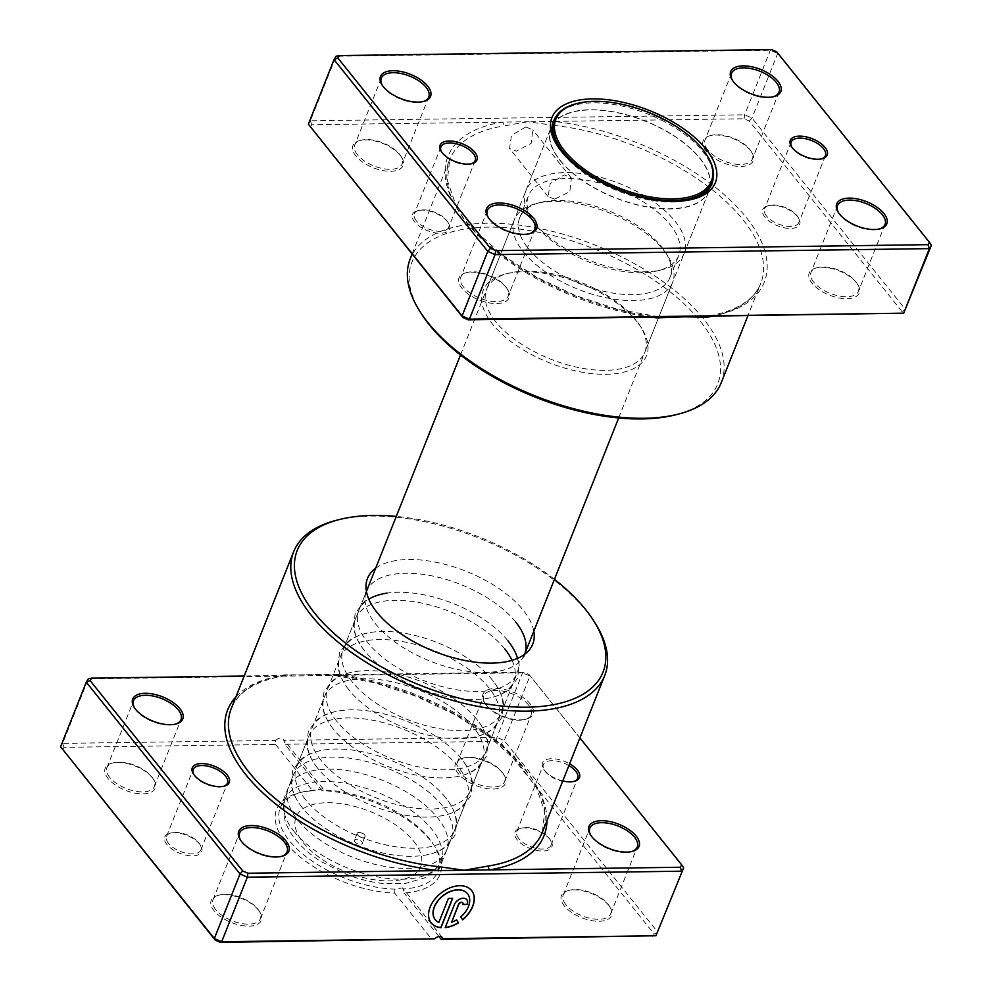 <?xml version="1.0" encoding="UTF-8"?>
<svg xmlns="http://www.w3.org/2000/svg" width="992" height="992" viewBox="0 0 992 992"><rect width="100%" height="100%" fill="white"/><g stroke="black" fill="none" stroke-linecap="round" stroke-linejoin="round"><path stroke-width="0.74" stroke-dasharray="4.96 3.72" d="M310.322 127.137L311.748 124.756L502.448 122.115A2.84 1.922 80.8 0 1 503.266 126.034L527.918 121.756L553.387 121.408A170.227 82.534 21.7 0 1 746.207 217.36A170.227 82.534 21.7 0 1 709.776 316.473A2.84 1.922 -99.2 0 0 708.412 315.977L708.412 315.977A2.84 1.922 -99.2 0 0 707.519 316.51M797.568 216.64A19.865 9.622 21.7 0 0 767.845 205.803A19.865 9.622 21.7 0 0 764.882 217.099A19.865 9.622 21.7 0 0 789.508 228.433A19.865 9.622 21.7 0 0 798.56 218.029A19.865 9.622 21.7 0 0 797.568 216.64M766.506 215.934A18.439 8.94 -158.3 0 1 764.547 208.903A18.439 8.94 -158.3 0 1 769.259 205.443A18.439 8.94 -158.3 0 1 796.861 215.512A18.439 8.94 -158.3 0 1 797.779 216.789A18.439 8.94 -158.3 0 1 798.82 222.543A18.439 8.94 -158.3 0 1 784.511 225.878A18.439 8.94 -158.3 0 1 766.506 215.934M791.839 147.176A18.439 8.94 21.7 0 0 792.199 147.783A18.439 8.94 21.7 0 0 793.116 149.06A18.439 8.94 21.7 0 0 820.719 159.142A18.439 8.94 21.7 0 0 821.401 158.943M447.342 221.489A19.865 9.622 21.7 0 0 417.62 210.651A19.865 9.622 21.7 0 0 414.656 221.948A19.865 9.622 21.7 0 0 439.282 233.281A19.865 9.622 21.7 0 0 448.334 222.865A19.865 9.622 21.7 0 0 447.342 221.489M416.28 220.77A18.439 8.94 -158.3 0 1 414.321 213.751A18.439 8.94 -158.3 0 1 419.033 210.279A18.439 8.94 -158.3 0 1 446.636 220.36A18.439 8.94 -158.3 0 1 447.553 221.638A18.439 8.94 -158.3 0 1 448.595 227.379A18.439 8.94 -158.3 0 1 434.285 230.714A18.439 8.94 -158.3 0 1 416.28 220.77M441.614 152.024A18.439 8.94 21.7 0 0 441.973 152.632A18.439 8.94 21.7 0 0 442.891 153.909A18.439 8.94 21.7 0 0 470.493 163.978A18.439 8.94 21.7 0 0 471.175 163.792M525.859 126.951L511.488 135.358L509.553 148.527L516.224 151.156L531.142 143.431L532.791 129.902L525.859 126.951M554.652 199.094L548.105 196.627L550.176 183.632L564.287 174.89L571.355 178.002L569.854 191.692L554.652 199.094M506.193 287.531A26.958 13.07 21.7 0 0 465.843 272.812A26.958 13.07 21.7 0 0 461.838 288.151A26.958 13.07 21.7 0 0 495.256 303.54A26.958 13.07 21.7 0 0 507.532 289.404A26.958 13.07 21.7 0 0 506.193 287.531M463.462 286.986A25.532 12.375 -158.3 0 1 460.747 277.252A25.532 12.375 -158.3 0 1 467.257 272.453A25.532 12.375 -158.3 0 1 505.486 286.403A25.532 12.375 -158.3 0 1 506.751 288.176A25.532 12.375 -158.3 0 1 508.202 296.137A25.532 12.375 -158.3 0 1 488.386 300.75A25.532 12.375 -158.3 0 1 463.462 286.986M400.173 155.285A26.958 13.07 21.7 0 0 359.823 140.566A26.958 13.07 21.7 0 0 355.806 155.905A26.958 13.07 21.7 0 0 389.236 171.294A26.958 13.07 21.7 0 0 401.512 157.158A26.958 13.07 21.7 0 0 400.173 155.285M357.43 154.727A25.532 12.375 -158.3 0 1 354.727 144.993A25.532 12.375 -158.3 0 1 361.237 140.207A25.532 12.375 -158.3 0 1 399.466 154.144A25.532 12.375 -158.3 0 1 400.731 155.918A25.532 12.375 -158.3 0 1 402.169 163.878A25.532 12.375 -158.3 0 1 382.366 168.504A25.532 12.375 -158.3 0 1 357.43 154.727M856.418 282.695A26.958 13.07 21.7 0 0 816.069 267.976A26.958 13.07 21.7 0 0 812.064 283.303A26.958 13.07 21.7 0 0 845.482 298.691A26.958 13.07 21.7 0 0 857.758 284.555A26.958 13.07 21.7 0 0 856.418 282.695M813.688 282.137A25.532 12.375 -158.3 0 1 810.972 272.403A25.532 12.375 -158.3 0 1 817.495 267.604A25.532 12.375 -158.3 0 1 855.712 281.554A25.532 12.375 -158.3 0 1 856.989 283.328A25.532 12.375 -158.3 0 1 858.427 291.288A25.532 12.375 -158.3 0 1 838.612 295.901A25.532 12.375 -158.3 0 1 813.688 282.137M750.398 150.437A26.958 13.07 21.7 0 0 710.049 135.718A26.958 13.07 21.7 0 0 706.031 151.057A26.958 13.07 21.7 0 0 739.462 166.445A26.958 13.07 21.7 0 0 751.738 152.309A26.958 13.07 21.7 0 0 750.398 150.437M707.656 149.879A25.532 12.375 -158.3 0 1 704.952 140.157A25.532 12.375 -158.3 0 1 711.462 135.358A25.532 12.375 -158.3 0 1 749.692 149.308A25.532 12.375 -158.3 0 1 750.956 151.082A25.532 12.375 -158.3 0 1 752.395 159.03A25.532 12.375 -158.3 0 1 732.592 163.655A25.532 12.375 -158.3 0 1 707.656 149.879M838.662 212.896A25.532 12.375 21.7 0 0 839.021 213.503A25.532 12.375 21.7 0 0 840.298 215.276A25.532 12.375 21.7 0 0 878.515 229.214A25.532 12.375 21.7 0 0 879.197 229.028M488.436 217.732A25.532 12.375 21.7 0 0 488.796 218.339A25.532 12.375 21.7 0 0 490.06 220.112A25.532 12.375 21.7 0 0 528.29 234.062A25.532 12.375 21.7 0 0 528.972 233.876M382.404 85.486A25.532 12.375 21.7 0 0 382.776 86.093A25.532 12.375 21.7 0 0 384.04 87.866A25.532 12.375 21.7 0 0 422.27 101.816A25.532 12.375 21.7 0 0 422.952 101.618M732.629 80.637A25.532 12.375 21.7 0 0 733.001 81.245A25.532 12.375 21.7 0 0 734.266 83.018A25.532 12.375 21.7 0 0 772.495 96.968A25.532 12.375 21.7 0 0 773.177 96.77M637.211 322.04A87.953 42.644 21.7 0 0 505.548 274.015A87.953 42.644 21.7 0 0 492.441 324.049A87.953 42.644 21.7 0 0 601.524 374.269A87.953 42.644 21.7 0 0 641.588 328.154A87.953 42.644 21.7 0 0 637.211 322.04M495.702 321.706A85.114 41.267 -158.3 0 1 486.663 289.267A85.114 41.267 -158.3 0 1 508.375 273.296A85.114 41.267 -158.3 0 1 635.785 319.771A85.114 41.267 -158.3 0 1 640.026 325.686A85.114 41.267 -158.3 0 1 644.825 352.21A85.114 41.267 -158.3 0 1 578.807 367.61A85.114 41.267 -158.3 0 1 495.702 321.706M421.216 313.497A164.56 79.782 -158.3 0 1 496.174 227.23A164.56 79.782 -158.3 0 1 700.253 321.172A164.56 79.782 -158.3 0 1 675.738 414.78M721.271 382.639A167.4 81.158 21.7 0 0 703.502 318.841A167.4 81.158 21.7 0 0 540.057 228.582A167.4 81.158 21.7 0 0 410.217 258.85M713.012 179.478A85.114 41.267 21.7 0 0 702.77 151.466A85.114 41.267 21.7 0 0 624.067 106.541A85.114 41.267 21.7 0 0 555.805 116.92M557.69 146.27A85.114 41.267 21.7 0 0 558.446 147.486A85.114 41.267 21.7 0 0 562.675 153.4A85.114 41.267 21.7 0 0 690.085 199.876A85.114 41.267 21.7 0 0 691.474 199.504M657.386 317.204A2.84 1.24 -84 0 1 658.217 316.671L658.217 316.671A2.84 1.24 -84 0 1 658.837 317.18A170.227 82.534 21.7 0 1 466.029 221.228A170.227 82.534 21.7 0 1 502.448 122.115L527.918 121.756L553.35 125.339A2.84 1.24 96 0 0 553.387 121.408L744.099 118.767L749.27 121.061L901.914 311.451L900.476 313.832M901.914 311.451L905.708 309.802L751.973 118.036L744.657 114.799L310.372 120.801L336.065 56.246L770.35 50.245L777.666 53.481L931.401 245.247M311.748 124.756L310.372 120.801L308.351 124.174M744.099 118.767L744.657 114.799L770.35 50.245L771.615 49.6M749.27 121.061L751.973 118.036L777.666 53.481L776.798 51.894M354.876 841.861A4.253 2.058 -158.3 0 1 354.429 840.236A4.253 2.058 -158.3 0 1 357.728 839.468A4.253 2.058 -158.3 0 1 361.882 841.762A4.253 2.058 -158.3 0 1 362.34 843.386A4.253 2.058 -158.3 0 1 359.042 844.155A4.253 2.058 -158.3 0 1 354.876 841.861M357.628 834.942A4.253 2.058 -158.3 0 1 357.182 833.33A4.253 2.058 -158.3 0 1 360.319 832.524A4.253 2.058 -158.3 0 1 363.37 833.739A4.253 2.058 -158.3 0 1 364.634 834.842A4.253 2.058 -158.3 0 1 365.093 836.467A4.253 2.058 -158.3 0 1 361.795 837.236A4.253 2.058 -158.3 0 1 357.628 834.942M707.308 155.967A84.828 41.131 21.7 0 0 703.08 150.077A84.828 41.131 21.7 0 0 576.104 103.763M560.158 160.32A84.828 41.131 21.7 0 0 642.99 206.051A84.828 41.131 21.7 0 0 708.796 190.712A84.828 41.131 21.7 0 0 699.782 158.385A84.828 41.131 21.7 0 0 616.95 112.642A84.828 41.131 21.7 0 0 551.155 127.98A84.828 41.131 21.7 0 0 560.158 160.32M523.454 251.968A85.114 41.267 21.7 0 0 606.558 297.86A85.114 41.267 21.7 0 0 672.588 282.472A85.114 41.267 21.7 0 0 667.777 255.936A85.114 41.267 21.7 0 0 663.549 250.034A85.114 41.267 21.7 0 0 536.139 203.546A85.114 41.267 21.7 0 0 514.414 219.53A85.114 41.267 21.7 0 0 523.454 251.968M528.327 248.459A80.86 39.196 21.7 0 0 607.278 292.057A80.86 39.196 21.7 0 0 670.009 277.438A80.86 39.196 21.7 0 0 665.446 252.228A80.86 39.196 21.7 0 0 661.416 246.624A80.86 39.196 21.7 0 0 540.38 202.467A80.86 39.196 21.7 0 0 519.746 217.645A80.86 39.196 21.7 0 0 528.327 248.459M537.044 226.56A80.86 39.196 21.7 0 0 658.093 270.704A80.86 39.196 21.7 0 0 678.726 255.539A80.86 39.196 21.7 0 0 670.133 224.713A80.86 39.196 21.7 0 0 591.182 181.114A80.86 39.196 21.7 0 0 528.463 195.734A80.86 39.196 21.7 0 0 533.026 220.943A80.86 39.196 21.7 0 0 537.044 226.56M534.924 223.15A85.114 41.267 21.7 0 0 662.334 269.626A85.114 41.267 21.7 0 0 684.046 253.642A85.114 41.267 21.7 0 0 675.019 221.204A85.114 41.267 21.7 0 0 591.914 175.311A85.114 41.267 21.7 0 0 525.884 190.7A85.114 41.267 21.7 0 0 530.683 217.236A85.114 41.267 21.7 0 0 534.924 223.15M559.922 160.32A85.114 41.267 21.7 0 0 643.027 206.212A85.114 41.267 21.7 0 0 709.057 190.824A85.114 41.267 21.7 0 0 700.017 158.385A85.114 41.267 21.7 0 0 616.912 112.48A85.114 41.267 21.7 0 0 550.882 127.881A85.114 41.267 21.7 0 0 559.922 160.32M193.862 774.603A18.439 8.94 21.7 0 0 194.221 775.211A18.439 8.94 21.7 0 0 195.139 776.488A18.439 8.94 21.7 0 0 222.741 786.557A18.439 8.94 21.7 0 0 223.411 786.371M199.59 844.068A19.865 9.622 21.7 0 0 169.855 833.23A19.865 9.622 21.7 0 0 166.904 844.527A19.865 9.622 21.7 0 0 191.53 855.86A19.865 9.622 21.7 0 0 200.582 845.444A19.865 9.622 21.7 0 0 199.59 844.068M168.528 843.349A18.439 8.94 -158.3 0 1 166.569 836.33A18.439 8.94 -158.3 0 1 171.281 832.858A18.439 8.94 -158.3 0 1 198.884 842.94A18.439 8.94 -158.3 0 1 199.801 844.217A18.439 8.94 -158.3 0 1 200.843 849.958A18.439 8.94 -158.3 0 1 186.533 853.294A18.439 8.94 -158.3 0 1 168.528 843.349M562.774 780.927A19.865 9.622 -158.3 0 1 544.658 770.511A19.865 9.622 -158.3 0 1 543.666 769.135A19.865 9.622 -158.3 0 1 548.241 759.066A19.865 9.622 -158.3 0 1 569.606 763.766M568.887 765.588A18.439 8.94 21.7 0 0 543.405 764.621A18.439 8.94 21.7 0 0 544.447 770.362A18.439 8.94 21.7 0 0 545.364 771.64A18.439 8.94 21.7 0 0 572.967 781.721A18.439 8.94 21.7 0 0 573.649 781.522M549.816 839.22A19.865 9.622 21.7 0 0 520.093 828.382A19.865 9.622 21.7 0 0 517.13 839.678A19.865 9.622 21.7 0 0 541.756 851.012A19.865 9.622 21.7 0 0 550.808 840.608A19.865 9.622 21.7 0 0 549.816 839.22M518.754 838.513A18.439 8.94 -158.3 0 1 516.795 831.482A18.439 8.94 -158.3 0 1 521.507 828.022A18.439 8.94 -158.3 0 1 549.109 838.091A18.439 8.94 -158.3 0 1 550.027 839.368A18.439 8.94 -158.3 0 1 551.068 845.122A18.439 8.94 -158.3 0 1 536.759 848.458A18.439 8.94 -158.3 0 1 518.754 838.513M533.808 631.197A88.92 43.102 21.7 0 0 523.28 610.303A88.92 43.102 21.7 0 0 448.756 565.366A88.92 43.102 21.7 0 0 375.633 568.255M515.567 621.872A85.114 41.267 21.7 0 0 432.462 575.98A85.114 41.267 21.7 0 0 366.445 591.368L288.474 787.288A85.114 41.267 21.7 0 0 288.436 787.375A85.114 41.267 21.7 0 0 297.513 819.727A85.114 41.267 21.7 0 0 380.519 865.607A85.114 41.267 21.7 0 0 446.611 850.33A85.114 41.267 21.7 0 0 446.648 850.231A85.114 41.267 21.7 0 0 437.608 817.792A85.114 41.267 21.7 0 0 354.504 771.888A85.114 41.267 21.7 0 0 288.474 787.288M366.42 591.43A85.114 41.267 21.7 0 0 365.056 597.407A85.114 41.267 21.7 0 0 375.484 623.807A85.114 41.267 21.7 0 0 452.625 668.36A85.114 41.267 21.7 0 0 521.47 659.655A85.114 41.267 21.7 0 0 524.582 654.373M467.517 893.718A20.696 13.764 -38.7 0 1 460.648 916.707L460.784 916.868M471.56 890.481A25.866 17.211 141.3 0 0 471.485 890.394A25.866 17.211 141.3 0 0 459.668 885.546A25.866 17.211 141.3 0 0 434.223 899.583A25.866 17.211 141.3 0 0 431.111 922.758A25.866 17.211 141.3 0 0 431.185 922.845M466.773 899.583A7.762 5.158 141.3 0 0 466.711 899.496A7.762 5.158 141.3 0 0 463.165 898.045A7.762 5.158 141.3 0 0 454.274 904.444L445.234 927.632M462.731 902.819A2.592 1.724 -38.7 0 1 462.78 904.332L462.917 904.493M512.021 660.325A85.114 41.267 -158.3 0 1 513.831 681.405A85.114 41.267 -158.3 0 1 485.683 698.653A85.114 41.267 -158.3 0 1 364.696 650.901A85.114 41.267 -158.3 0 1 364.25 650.33A85.114 41.267 -158.3 0 1 355.657 618.462A85.114 41.267 -158.3 0 1 421.687 603.062A85.114 41.267 -158.3 0 1 504.792 648.966M517.502 658.366A85.114 41.267 -158.3 0 1 517.043 673.332A85.114 41.267 -158.3 0 1 451.013 688.721A85.114 41.267 -158.3 0 1 367.908 642.828A85.114 41.267 -158.3 0 1 358.868 610.39A85.114 41.267 -158.3 0 1 368.813 599.205M364.25 650.33C358.025 642.494 354.429 634.57 353.474 626.584L355.186 613.527L362.973 602.888C369.148 597.792 377.158 594.543 387.004 593.129A85.114 41.267 -158.3 0 1 508.003 640.894M349.097 690.097A85.114 41.267 -158.3 0 1 348.651 689.527A85.114 41.267 -158.3 0 1 340.058 657.659A85.114 41.267 -158.3 0 1 406.088 642.258A85.114 41.267 -158.3 0 1 489.192 688.163A85.114 41.267 -158.3 0 1 498.232 720.601A85.114 41.267 -158.3 0 1 470.096 737.85A85.114 41.267 -158.3 0 1 349.097 690.097M352.309 682.025A85.114 41.267 -158.3 0 1 343.269 649.586A85.114 41.267 -158.3 0 1 371.417 632.326A85.114 41.267 -158.3 0 1 492.404 680.09A85.114 41.267 -158.3 0 1 492.85 680.661A85.114 41.267 -158.3 0 1 501.444 712.529A85.114 41.267 -158.3 0 1 435.414 727.917A85.114 41.267 -158.3 0 1 352.309 682.025M333.498 729.294A85.114 41.267 -158.3 0 1 333.052 728.723A85.114 41.267 -158.3 0 1 324.458 696.855A85.114 41.267 -158.3 0 1 390.488 681.454A85.114 41.267 -158.3 0 1 473.593 727.347A85.114 41.267 -158.3 0 1 482.633 759.798A85.114 41.267 -158.3 0 1 454.497 777.046A85.114 41.267 -158.3 0 1 333.498 729.294M336.71 721.221A85.114 41.267 -158.3 0 1 327.67 688.783A85.114 41.267 -158.3 0 1 355.818 671.522A85.114 41.267 -158.3 0 1 476.805 719.287A85.114 41.267 -158.3 0 1 477.251 719.857A85.114 41.267 -158.3 0 1 485.844 751.725A85.114 41.267 -158.3 0 1 419.814 767.114A85.114 41.267 -158.3 0 1 336.71 721.221M317.899 768.49A85.114 41.267 -158.3 0 1 317.452 767.92A85.114 41.267 -158.3 0 1 308.872 736.052A85.114 41.267 -158.3 0 1 374.889 720.651A85.114 41.267 -158.3 0 1 457.994 766.543A85.114 41.267 -158.3 0 1 467.034 798.994A85.114 41.267 -158.3 0 1 438.898 816.242A85.114 41.267 -158.3 0 1 317.899 768.49M321.11 760.418A85.114 41.267 -158.3 0 1 312.071 727.979A85.114 41.267 -158.3 0 1 340.219 710.718A85.114 41.267 -158.3 0 1 461.206 758.483A85.114 41.267 -158.3 0 1 461.652 759.041A85.114 41.267 -158.3 0 1 470.245 790.922A85.114 41.267 -158.3 0 1 404.215 806.31A85.114 41.267 -158.3 0 1 321.11 760.418M590.897 835.475A25.532 12.375 21.7 0 0 591.269 836.082A25.532 12.375 21.7 0 0 592.534 837.856A25.532 12.375 21.7 0 0 630.763 851.793A25.532 12.375 21.7 0 0 631.445 851.607M485.807 704.469A26.958 13.07 -158.3 0 1 484.468 702.596A26.958 13.07 -158.3 0 1 496.744 688.46A26.958 13.07 -158.3 0 1 530.162 703.849A26.958 13.07 -158.3 0 1 526.157 719.188A26.958 13.07 -158.3 0 1 485.807 704.469M528.538 705.014A25.532 12.375 21.7 0 0 503.614 691.25A25.532 12.375 21.7 0 0 483.798 695.863A25.532 12.375 21.7 0 0 485.249 703.824A25.532 12.375 21.7 0 0 486.514 705.597A25.532 12.375 21.7 0 0 524.743 719.547A25.532 12.375 21.7 0 0 531.253 714.748A25.532 12.375 21.7 0 0 528.538 705.014M240.672 840.311A25.532 12.375 21.7 0 0 241.044 840.918A25.532 12.375 21.7 0 0 242.308 842.692A25.532 12.375 21.7 0 0 280.538 856.642A25.532 12.375 21.7 0 0 281.22 856.456M134.652 708.065A25.532 12.375 21.7 0 0 135.011 708.672A25.532 12.375 21.7 0 0 136.288 710.446A25.532 12.375 21.7 0 0 174.505 724.396A25.532 12.375 21.7 0 0 175.2 724.197M258.441 910.11A26.958 13.07 21.7 0 0 218.091 895.392A26.958 13.07 21.7 0 0 214.074 910.73A26.958 13.07 21.7 0 0 247.504 926.119A26.958 13.07 21.7 0 0 259.78 911.983A26.958 13.07 21.7 0 0 258.441 910.11M215.698 909.565A25.532 12.375 -158.3 0 1 212.995 899.831A25.532 12.375 -158.3 0 1 219.505 895.032A25.532 12.375 -158.3 0 1 257.734 908.982A25.532 12.375 -158.3 0 1 258.999 910.755A25.532 12.375 -158.3 0 1 260.437 918.716A25.532 12.375 -158.3 0 1 240.634 923.329A25.532 12.375 -158.3 0 1 215.698 909.565M608.666 905.274A26.958 13.07 21.7 0 0 568.317 890.556A26.958 13.07 21.7 0 0 564.299 905.882A26.958 13.07 21.7 0 0 597.73 921.27A26.958 13.07 21.7 0 0 610.006 907.147A26.958 13.07 21.7 0 0 608.666 905.274M565.936 904.716A25.532 12.375 -158.3 0 1 563.22 894.982A25.532 12.375 -158.3 0 1 569.73 890.184A25.532 12.375 -158.3 0 1 607.96 904.134A25.532 12.375 -158.3 0 1 609.224 905.907A25.532 12.375 -158.3 0 1 610.675 913.868A25.532 12.375 -158.3 0 1 590.86 918.48A25.532 12.375 -158.3 0 1 565.936 904.716M502.646 773.016A26.958 13.07 21.7 0 0 462.297 758.297A26.958 13.07 21.7 0 0 458.279 773.636A26.958 13.07 21.7 0 0 491.71 789.024A26.958 13.07 21.7 0 0 503.986 774.888A26.958 13.07 21.7 0 0 502.646 773.016M459.904 772.458A25.532 12.375 -158.3 0 1 457.2 762.736A25.532 12.375 -158.3 0 1 463.71 757.938A25.532 12.375 -158.3 0 1 501.94 771.888A25.532 12.375 -158.3 0 1 503.204 773.661A25.532 12.375 -158.3 0 1 504.643 781.609A25.532 12.375 -158.3 0 1 484.84 786.234A25.532 12.375 -158.3 0 1 459.904 772.458M152.421 777.864A26.958 13.07 21.7 0 0 112.071 763.146A26.958 13.07 21.7 0 0 108.054 778.484A26.958 13.07 21.7 0 0 141.484 793.873A26.958 13.07 21.7 0 0 153.76 779.737A26.958 13.07 21.7 0 0 152.421 777.864M109.678 777.306A25.532 12.375 -158.3 0 1 106.962 767.572A25.532 12.375 -158.3 0 1 113.485 762.786A25.532 12.375 -158.3 0 1 151.702 776.724A25.532 12.375 -158.3 0 1 152.979 778.497A25.532 12.375 -158.3 0 1 154.417 786.458A25.532 12.375 -158.3 0 1 134.614 791.083A25.532 12.375 -158.3 0 1 109.678 777.306M302.312 807.686A85.114 41.267 -158.3 0 1 301.853 807.116A85.114 41.267 -158.3 0 1 293.272 775.248A85.114 41.267 -158.3 0 1 359.29 759.847A85.114 41.267 -158.3 0 1 442.395 805.74A85.114 41.267 -158.3 0 1 451.434 838.19A85.114 41.267 -158.3 0 1 423.299 855.439A85.114 41.267 -158.3 0 1 302.312 807.686M305.524 799.614A85.114 41.267 -158.3 0 1 296.484 767.176A85.114 41.267 -158.3 0 1 324.62 749.915A85.114 41.267 -158.3 0 1 445.606 797.68A85.114 41.267 -158.3 0 1 446.065 798.238A85.114 41.267 -158.3 0 1 454.646 830.118A85.114 41.267 -158.3 0 1 388.616 845.506A85.114 41.267 -158.3 0 1 305.524 799.614M336.375 520.304A167.4 81.158 -158.3 0 1 586.954 611.717A167.4 81.158 -158.3 0 1 595.274 623.336M403.012 889.018L402.504 887.877L394.928 889.13A85.114 41.267 -158.3 0 1 289.23 840.534A85.114 41.267 -158.3 0 1 280.19 808.096A85.114 41.267 -158.3 0 1 301.915 792.124A85.114 41.267 -158.3 0 1 315.543 790.116L323.07 788.776L323.628 790.004A85.114 41.267 -158.3 0 1 429.325 838.6A85.114 41.267 -158.3 0 1 433.554 844.514A85.114 41.267 -158.3 0 1 438.365 871.038A85.114 41.267 -158.3 0 1 403.012 889.018L404.029 892.949A87.953 42.644 21.7 0 0 435.116 846.982A87.953 42.644 21.7 0 0 430.739 840.869A87.953 42.644 21.7 0 0 322.028 790.674L284.84 744.273L496.335 741.346L501.518 743.64L654.15 934.03L652.724 936.423M579.898 737.912L529.046 674.473L523.863 672.179L333.163 674.82A2.84 1.24 -84 0 0 333.783 675.329A2.84 1.24 -84 0 0 334.961 674.138L244.181 676.048M438.96 936.522L404.029 892.949M654.15 934.03L657.956 932.381L504.221 740.615L496.905 737.378L283.799 740.33L284.84 744.273M62.57 749.716L63.996 747.336L275.503 744.409L275.714 740.441L62.62 743.38L88.313 678.826L522.586 672.824L529.914 676.06L504.221 740.615L501.518 743.64M529.046 674.473L683.649 867.826M523.863 672.179L522.586 672.824L496.905 737.378L496.335 741.346M275.714 740.441A5.679 3.77 -38.7 0 1 283.266 739.139A5.679 3.77 -38.7 0 1 283.799 740.33M63.996 747.336L62.62 743.38L60.599 746.753M275.503 744.409L312.691 790.798A87.953 42.644 21.7 0 0 299.088 792.844A87.953 42.644 21.7 0 0 290.73 848.284A87.953 42.644 21.7 0 0 394.692 893.073L431.88 939.474M546.964 820.657A170.227 82.534 -158.3 0 0 333.163 674.82L284.865 674.833A167.4 81.158 21.7 0 0 231.272 708.511C238.105 691.784 255.552 680.946 283.588 676.023L283.588 676.023A2.84 1.922 -99.2 0 0 284.865 674.833M554.441 579.34A164.56 79.782 21.7 0 0 396.279 516.398M315.543 790.116L312.691 790.798M322.028 790.674L323.628 790.004M394.692 893.073L394.928 889.13M456.456 919.72L456.456 919.72A20.696 13.764 -38.7 0 1 451.484 922.076M460.648 916.707L462.632 919.82M452.526 898.194L448.396 898.417M448.26 898.256L438.848 922.424M438.712 922.262A20.696 13.764 -38.7 0 1 435.215 919.609M235.898 696.868A170.227 82.534 -158.3 0 1 282.224 675.527A2.84 1.922 -99.2 0 0 283.588 676.023L291.326 675.403M334.961 674.138A167.4 81.158 21.7 0 1 524.557 768.49A167.4 81.158 21.7 0 1 542.339 832.288L544.645 811.592L536.424 787.698L517.911 762.364L490.321 737.502L455.564 714.947L416.057 696.272L374.505 682.756L333.783 675.329L324.062 674.944M553.35 125.339A167.4 81.158 -158.3 0 1 742.958 219.691A167.4 81.158 -158.3 0 1 760.728 283.489A167.4 81.158 -158.3 0 1 711.103 316.46M652.042 317.279A167.4 81.158 -158.3 0 1 467.443 223.51A167.4 81.158 -158.3 0 1 449.661 159.712A167.4 81.158 -158.3 0 1 503.266 126.034M293.942 831.321A83.849 40.647 21.7 0 0 371.988 875.7A83.849 40.647 21.7 0 0 439.022 864.875A83.849 40.647 21.7 0 0 431.942 829.411A83.849 40.647 21.7 0 0 346.295 783.482A83.849 40.647 21.7 0 0 283.948 803.173A83.849 40.647 21.7 0 0 293.942 831.321M413.577 841.055A67.072 32.525 -158.3 0 1 389.72 880.896A67.072 32.525 -158.3 0 1 303.18 842.58A67.072 32.525 -158.3 0 1 327.05 802.726A67.072 32.525 -158.3 0 1 413.577 841.055M700.674 316.597L708.412 315.977C736.448 311.054 753.895 300.216 760.728 283.489L747.819 315.952M769.259 205.443L767.845 205.803M792.199 147.783L791.418 146.556M791.157 142.042L764.547 208.903M419.033 210.279L417.62 210.651M441.973 152.632L441.192 151.392M440.932 146.878L414.321 213.751M548.105 196.627L509.553 148.527M467.257 272.453L465.843 272.812M361.237 140.207L359.823 140.566M817.495 267.604L816.069 267.976M711.462 135.358L710.049 135.718M839.021 213.503L838.24 212.263M488.796 218.339L488.014 217.112M382.776 86.093L381.994 84.853M733.001 81.245L732.22 80.017M508.375 273.296L505.548 274.015M558.446 147.486L556.884 145.018M487.357 210.391L460.747 277.252M381.325 78.132L354.727 144.993M837.583 205.542L810.972 272.403M731.563 73.284L704.952 140.157M553.635 120.962L486.663 289.267M412.102 254.088L449.661 159.712L447.355 180.408L455.576 204.302L474.089 229.636L501.679 254.498L536.436 277.053L575.943 295.728L617.495 309.244L658.217 316.671L667.938 317.056M711.81 183.904L644.825 352.21M779.005 92.169L752.395 159.03M885.038 224.428L858.427 291.288M428.78 97.018L402.169 163.878M534.8 229.264L508.202 296.137M690.085 199.876L692.912 199.156M640.026 325.686L641.588 328.154M772.495 96.968L773.909 96.608M422.27 101.816L423.683 101.444M528.29 234.062L529.703 233.703M878.515 229.214L879.929 228.854M750.956 151.082L751.738 152.309M856.989 283.328L857.758 284.555M400.731 155.918L401.512 157.158M506.751 288.176L507.532 289.404M571.355 178.002L532.791 129.902M475.205 160.518L448.595 227.379M470.493 163.978L471.907 163.618M447.553 221.638L448.334 222.865M825.431 155.67L798.82 222.543M820.719 159.142L822.145 158.77M797.779 216.789L798.56 218.029M357.182 833.33L354.429 840.236M363.37 833.739L360.319 832.524M446.611 850.33L439.022 864.875C431.966 873.183 426.721 877.647 423.286 878.28L405.939 883.302L382.825 883.475C370.611 882.136 358.298 879.024 345.91 874.15L320.552 861.254C310.335 854.744 301.965 847.453 295.405 839.393C289.776 832.511 286.043 825.108 284.233 817.197L283.948 803.173L288.436 787.375M708.796 190.712L710.297 186.93M446.648 850.231L517.043 673.332M618.661 417.954L672.588 282.472M665.446 252.228L667.777 255.936M670.009 277.438L678.726 255.539M658.093 270.704L662.334 269.626M684.046 253.642L709.057 190.824M525.884 190.7L550.882 127.881M533.026 220.943L530.683 217.236M519.746 217.645L528.463 195.734M540.38 202.467L536.139 203.546M460.499 355.012L514.414 219.53M551.155 127.98L552.656 124.198M365.093 836.467L362.34 843.386M194.221 775.211L193.44 773.971M171.281 832.858L169.855 833.23M166.569 836.33L193.18 769.457M544.447 770.362L543.666 769.135M521.507 828.022L520.093 828.382M516.795 831.482L543.405 764.621M365.056 597.407L366.048 584.747M348.651 689.527C342.426 681.69 338.83 673.766 337.875 665.781L339.586 652.724L347.386 642.084C353.561 636.988 361.572 633.739 371.417 632.326M333.052 728.723C326.827 720.874 323.231 712.963 322.276 704.977L323.987 691.908L331.787 681.281C337.962 676.184 345.972 672.936 355.818 671.522M317.452 767.92C311.228 760.07 307.632 752.159 306.677 744.174L308.388 731.104L316.188 720.477C322.363 715.381 330.373 712.132 340.219 710.718M591.269 836.082L590.488 834.842M485.249 703.824L484.468 702.596M241.044 840.918L240.262 839.691M135.011 708.672L134.242 707.445M219.505 895.032L218.091 895.392M569.73 890.184L568.317 890.556M463.71 757.938L462.297 758.297M113.485 762.786L112.071 763.146M301.853 807.116C295.628 799.267 292.045 791.356 291.078 783.37L292.789 770.3L300.588 759.661C306.764 754.577 314.774 751.328 324.62 749.915M433.554 844.514L435.116 846.982M563.22 894.982L589.831 828.122M457.2 762.736L483.798 695.863M212.995 899.831L239.605 832.97M106.962 767.572L133.573 700.712M280.19 808.096L293.272 775.248M296.484 767.176L308.872 736.052M312.071 727.979L324.458 696.855M327.67 688.783L340.058 657.659M343.269 649.586L355.657 618.462M358.868 610.39L366.445 591.368M501.444 712.529L513.831 681.405M485.844 751.725L498.232 720.601M470.245 790.922L482.633 759.798M454.646 830.118L467.034 798.994M438.365 871.038L451.434 838.19M154.417 786.458L181.028 719.597M260.437 918.716L287.048 851.843M504.643 781.609L531.253 714.748M610.675 913.868L637.273 847.007M323.07 788.776L283.266 739.139M442.308 937.514L402.504 887.877M301.915 792.124L299.088 792.844M423.299 855.439C433.206 854.025 441.254 850.739 447.442 845.593L455.179 834.929L456.816 821.835C455.824 813.899 452.24 806.037 446.065 798.238M152.979 778.497L153.76 779.737M503.204 773.661L503.986 774.888M609.224 905.907L610.006 907.147M258.999 910.755L259.78 911.983M174.505 724.396L175.931 724.024M280.538 856.642L281.951 856.282M524.743 719.547L526.157 719.188M630.763 851.793L632.177 851.434M438.898 816.242C448.806 814.829 456.853 811.543 463.041 806.397L470.778 795.733L472.415 782.638C471.423 774.702 467.84 766.841 461.652 759.041M454.497 777.046C464.405 775.632 472.452 772.346 478.64 767.2L486.378 756.536L488.014 743.442C487.022 735.506 483.439 727.644 477.251 719.857M470.096 737.85C480.004 736.436 488.052 733.15 494.239 728.004L501.964 717.34L503.614 704.258C502.622 696.31 499.038 688.448 492.85 680.661M485.683 698.653C495.603 697.24 503.651 693.954 509.838 688.808L517.564 678.144L519.213 665.062C518.221 657.113 514.637 649.252 508.45 641.464M521.47 659.655L529.443 649.772M551.068 845.122L577.679 778.249M550.027 839.368L550.808 840.608M572.967 781.721L574.38 781.349M200.843 849.958L227.453 783.097M199.801 844.217L200.582 845.444M222.741 786.557L224.155 786.197"/><path stroke-width="1.49" d="M707.519 316.51A2.84 1.922 -99.2 0 0 707.135 317.167L684.306 316.832L657.039 317.862A167.4 81.158 -158.3 0 1 652.042 317.279M792.41 147.932A19.865 9.622 -158.3 0 1 791.418 146.556A19.865 9.622 -158.3 0 1 800.47 136.14A19.865 9.622 -158.3 0 1 825.096 147.473A19.865 9.622 -158.3 0 1 822.145 158.77A19.865 9.622 -158.3 0 1 792.41 147.932M821.401 158.943A18.439 8.94 21.7 0 0 825.431 155.67A18.439 8.94 21.7 0 0 823.472 148.651A18.439 8.94 21.7 0 0 805.467 138.706A18.439 8.94 21.7 0 0 791.157 142.042A18.439 8.94 21.7 0 0 791.839 147.176M442.184 152.78A19.865 9.622 -158.3 0 1 441.192 151.392A19.865 9.622 -158.3 0 1 450.244 140.988A19.865 9.622 -158.3 0 1 474.87 152.322A19.865 9.622 -158.3 0 1 471.907 163.618A19.865 9.622 -158.3 0 1 442.184 152.78M471.175 163.792A18.439 8.94 21.7 0 0 475.205 160.518A18.439 8.94 21.7 0 0 473.246 153.487A18.439 8.94 21.7 0 0 455.241 143.542A18.439 8.94 21.7 0 0 440.932 146.878A18.439 8.94 21.7 0 0 441.614 152.024M839.579 214.136A26.958 13.07 -158.3 0 1 838.24 212.263A26.958 13.07 -158.3 0 1 850.516 198.127A26.958 13.07 -158.3 0 1 883.946 213.516A26.958 13.07 -158.3 0 1 879.929 228.854A26.958 13.07 -158.3 0 1 839.579 214.136M879.197 229.028A25.532 12.375 21.7 0 0 885.038 224.428A25.532 12.375 21.7 0 0 882.322 214.694A25.532 12.375 21.7 0 0 857.386 200.917A25.532 12.375 21.7 0 0 837.583 205.542A25.532 12.375 21.7 0 0 838.662 212.896M489.354 218.984A26.958 13.07 -158.3 0 1 488.014 217.112A26.958 13.07 -158.3 0 1 500.29 202.976A26.958 13.07 -158.3 0 1 533.721 218.364A26.958 13.07 -158.3 0 1 529.703 233.703A26.958 13.07 -158.3 0 1 489.354 218.984M528.972 233.876A25.532 12.375 21.7 0 0 534.8 229.264A25.532 12.375 21.7 0 0 532.096 219.542A25.532 12.375 21.7 0 0 507.16 205.766A25.532 12.375 21.7 0 0 487.357 210.391A25.532 12.375 21.7 0 0 488.436 217.732M383.334 86.726A26.958 13.07 -158.3 0 1 381.994 84.853A26.958 13.07 -158.3 0 1 394.27 70.73A26.958 13.07 -158.3 0 1 427.701 86.118A26.958 13.07 -158.3 0 1 423.683 101.444A26.958 13.07 -158.3 0 1 383.334 86.726M422.952 101.618A25.532 12.375 21.7 0 0 428.78 97.018A25.532 12.375 21.7 0 0 426.064 87.284A25.532 12.375 21.7 0 0 401.14 73.52A25.532 12.375 21.7 0 0 381.325 78.132A25.532 12.375 21.7 0 0 382.404 85.486M733.559 81.89A26.958 13.07 -158.3 0 1 732.22 80.017A26.958 13.07 -158.3 0 1 744.496 65.881A26.958 13.07 -158.3 0 1 777.926 81.27A26.958 13.07 -158.3 0 1 773.909 96.608A26.958 13.07 -158.3 0 1 733.559 81.89M773.177 96.77A25.532 12.375 21.7 0 0 779.005 92.169A25.532 12.375 21.7 0 0 776.302 82.435A25.532 12.375 21.7 0 0 751.366 68.671A25.532 12.375 21.7 0 0 731.563 73.284A25.532 12.375 21.7 0 0 732.629 80.637M678.565 414.048L675.738 414.78A164.56 79.782 -158.3 0 1 429.4 324.917A164.56 79.782 -158.3 0 1 421.216 313.497L419.653 311.029A167.4 81.158 21.7 0 0 427.986 322.648A167.4 81.158 21.7 0 0 678.565 414.048A167.4 81.158 21.7 0 0 721.271 382.639L747.819 315.952M561.261 151.131A87.953 42.644 -158.3 0 1 556.884 145.018A87.953 42.644 -158.3 0 1 596.948 98.915A87.953 42.644 -158.3 0 1 706.019 149.122A87.953 42.644 -158.3 0 1 692.912 199.156A87.953 42.644 -158.3 0 1 561.261 151.131M555.805 116.92A85.114 41.267 21.7 0 0 553.635 120.962A85.114 41.267 21.7 0 0 557.69 146.27M308.351 124.174L462.086 315.94L469.414 319.176L903.687 313.174L468.137 319.821L462.954 317.527L308.351 124.174L334.044 59.619L336.065 56.246L339.276 55.577L337.85 57.97L490.482 248.36L495.665 250.654L928.004 244.664L929.43 242.284L776.798 51.894L771.615 49.6L339.276 55.577M462.954 317.527L462.086 315.94L487.779 251.385L334.044 59.619L337.85 57.97M928.004 244.664L929.38 248.62L903.687 313.174L931.401 245.247L929.38 248.62L495.095 254.622L487.779 251.385L490.482 248.36M468.137 319.821L469.414 319.176L495.095 254.622L495.665 250.654M412.102 254.088L410.217 258.85A167.4 81.158 21.7 0 0 419.653 311.029M691.474 199.504A85.114 41.267 21.7 0 0 711.81 183.904A85.114 41.267 21.7 0 0 713.012 179.478M931.401 245.247L929.43 242.284M657.386 317.204A2.84 1.24 -84 0 0 657.039 317.862M564.758 151.082A83.7 40.573 21.7 0 0 668.558 198.859A83.7 40.573 21.7 0 0 706.688 154.988A83.7 40.573 21.7 0 0 702.522 149.172A83.7 40.573 21.7 0 0 577.232 103.466A83.7 40.573 21.7 0 0 564.758 151.082M577.232 103.466L576.104 103.763A84.828 41.131 21.7 0 0 554.454 119.685A84.828 41.131 21.7 0 0 563.456 152.012A84.828 41.131 21.7 0 0 646.288 197.755A84.828 41.131 21.7 0 0 712.095 182.416A84.828 41.131 21.7 0 0 707.308 155.967L706.688 154.988M194.432 775.36A19.865 9.622 -158.3 0 1 193.44 773.971A19.865 9.622 -158.3 0 1 202.492 763.567A19.865 9.622 -158.3 0 1 227.118 774.901A19.865 9.622 -158.3 0 1 224.155 786.197A19.865 9.622 -158.3 0 1 194.432 775.36M223.411 786.371A18.439 8.94 21.7 0 0 227.453 783.097A18.439 8.94 21.7 0 0 225.494 776.066A18.439 8.94 21.7 0 0 207.489 766.122A18.439 8.94 21.7 0 0 193.18 769.457A18.439 8.94 21.7 0 0 193.862 774.603M569.606 763.766A19.865 9.622 -158.3 0 1 577.344 770.052A19.865 9.622 -158.3 0 1 574.38 781.349A19.865 9.622 -158.3 0 1 562.774 780.927M573.649 781.522A18.439 8.94 21.7 0 0 577.679 778.249A18.439 8.94 21.7 0 0 575.72 771.23A18.439 8.94 21.7 0 0 568.887 765.588M375.633 568.255A88.92 43.102 21.7 0 0 366.048 584.747A88.92 43.102 21.7 0 0 376.935 612.324A88.92 43.102 21.7 0 0 457.535 658.862A88.92 43.102 21.7 0 0 529.443 649.772A88.92 43.102 21.7 0 0 533.808 631.197M460.499 355.012L366.445 591.368A85.114 41.267 21.7 0 0 366.42 591.43M244.181 676.048L91.524 678.168L90.086 680.549L242.73 870.939L247.901 873.233L438.613 870.592A2.84 1.24 96 0 1 438.65 866.661L464.082 870.244L488.734 865.966A167.4 81.158 21.7 0 0 542.339 832.288L604.723 675.515A167.4 81.158 -158.3 0 1 474.87 705.783A167.4 81.158 -158.3 0 1 311.438 615.524A167.4 81.158 -158.3 0 1 293.657 551.726A167.4 81.158 -158.3 0 1 336.375 520.304L339.202 519.585A164.56 79.782 21.7 0 0 314.687 613.18A164.56 79.782 21.7 0 0 518.766 707.135A164.56 79.782 21.7 0 0 593.724 620.868A164.56 79.782 21.7 0 0 585.528 609.435A164.56 79.782 21.7 0 0 554.441 579.34M435.215 919.609A20.696 13.764 -38.7 0 1 435.153 919.522A20.696 13.764 -38.7 0 1 437.633 900.984A20.696 13.764 -38.7 0 1 457.994 889.762A20.696 13.764 -38.7 0 1 467.455 893.631A20.696 13.764 -38.7 0 1 467.517 893.718M460.784 916.868A20.696 13.764 141.3 0 0 467.579 893.792A20.696 13.764 141.3 0 0 458.13 889.923A20.696 13.764 141.3 0 0 437.77 901.145A20.696 13.764 141.3 0 0 435.29 919.683A20.696 13.764 141.3 0 0 438.848 922.424L448.396 898.417L452.65 898.355L440.981 927.694A25.866 17.211 -38.7 0 1 431.247 922.92A25.866 17.211 -38.7 0 1 434.36 899.744A25.866 17.211 -38.7 0 1 459.804 885.72A25.866 17.211 -38.7 0 1 471.622 890.556A25.866 17.211 -38.7 0 1 462.632 919.82L460.784 916.868M431.185 922.845A25.866 17.211 141.3 0 0 440.845 927.52L440.981 927.694M454.398 904.605A7.762 5.158 -38.7 0 1 463.301 898.219A7.762 5.158 -38.7 0 1 466.848 899.67A7.762 5.158 -38.7 0 1 467.17 904.431L462.917 904.493A2.592 1.724 141.3 0 0 462.805 902.906A2.592 1.724 141.3 0 0 461.627 902.422A2.592 1.724 141.3 0 0 458.664 904.555L451.62 922.25A20.696 13.764 141.3 0 0 456.593 919.882L458.428 922.833A25.866 17.211 -38.7 0 1 445.234 927.632L454.398 904.605M451.62 922.25L458.527 904.382A2.592 1.724 -38.7 0 1 461.491 902.249A2.592 1.724 -38.7 0 1 462.669 902.732A2.592 1.724 -38.7 0 1 462.731 902.819M368.813 599.205A85.114 41.267 -158.3 0 1 387.004 593.129M591.827 836.715A26.958 13.07 -158.3 0 1 590.488 834.842A26.958 13.07 -158.3 0 1 602.764 820.706A26.958 13.07 -158.3 0 1 636.194 836.095A26.958 13.07 -158.3 0 1 632.177 851.434A26.958 13.07 -158.3 0 1 591.827 836.715M631.445 851.607A25.532 12.375 21.7 0 0 637.273 847.007A25.532 12.375 21.7 0 0 634.57 837.273A25.532 12.375 21.7 0 0 609.634 823.496A25.532 12.375 21.7 0 0 589.831 828.122A25.532 12.375 21.7 0 0 590.897 835.475M241.602 841.563A26.958 13.07 -158.3 0 1 240.262 839.691A26.958 13.07 -158.3 0 1 252.538 825.555A26.958 13.07 -158.3 0 1 285.969 840.943A26.958 13.07 -158.3 0 1 281.951 856.282A26.958 13.07 -158.3 0 1 241.602 841.563M281.22 856.456A25.532 12.375 21.7 0 0 287.048 851.843A25.532 12.375 21.7 0 0 284.344 842.121A25.532 12.375 21.7 0 0 259.408 828.345A25.532 12.375 21.7 0 0 239.605 832.97A25.532 12.375 21.7 0 0 240.672 840.311M135.582 709.305A26.958 13.07 -158.3 0 1 134.242 707.445A26.958 13.07 -158.3 0 1 146.518 693.309A26.958 13.07 -158.3 0 1 179.936 708.697A26.958 13.07 -158.3 0 1 175.931 724.024A26.958 13.07 -158.3 0 1 135.582 709.305M175.2 724.197A25.532 12.375 21.7 0 0 181.028 719.597A25.532 12.375 21.7 0 0 178.312 709.863A25.532 12.375 21.7 0 0 153.388 696.099A25.532 12.375 21.7 0 0 133.573 700.712A25.532 12.375 21.7 0 0 134.652 708.065M593.724 620.868L595.274 623.336A167.4 81.158 -158.3 0 1 604.723 675.515M524.582 654.373A85.114 41.267 21.7 0 0 524.607 654.311A85.114 41.267 21.7 0 0 515.567 621.872M508.003 640.894A85.114 41.267 -158.3 0 1 508.45 641.464A85.114 41.267 -158.3 0 1 517.502 658.366M235.898 696.868A170.227 82.534 -158.3 0 0 245.793 774.64A170.227 82.534 -158.3 0 0 438.613 870.592L680.252 867.244L681.628 871.199L247.343 877.201L221.65 941.755L434.756 938.816A5.679 3.77 -38.7 0 1 442.308 937.514A5.679 3.77 -38.7 0 1 442.841 938.705L655.935 935.754L683.649 867.826L655.935 935.754L441.217 939.35L438.96 936.522M504.792 648.966A85.114 41.267 -158.3 0 1 512.021 660.325M247.901 873.233L247.343 877.201L240.027 873.964L86.292 682.198L60.599 746.753L214.334 938.519L221.65 941.755L220.385 942.4L215.202 940.106L60.599 746.753M90.086 680.549L86.292 682.198L88.313 678.826L91.524 678.168M242.73 870.939L240.027 873.964L214.334 938.519L215.202 940.106M680.252 867.244L681.678 864.863L579.898 737.912M434.756 938.816L220.385 942.4M396.279 516.398A164.56 79.782 21.7 0 0 339.202 519.585M441.217 939.35L442.841 938.705M681.678 864.863L683.649 867.826M462.979 904.32L467.17 904.431M467.046 904.27A7.762 5.158 141.3 0 0 466.773 899.583M445.309 927.446A25.866 17.211 141.3 0 0 458.304 922.672L458.428 922.833M458.304 922.672L456.568 919.894M462.508 919.634A25.866 17.211 141.3 0 0 471.56 890.481M440.845 927.52L452.451 898.368M546.964 820.657A170.227 82.534 -158.3 0 1 489.552 869.885A2.84 1.922 80.8 0 1 488.734 865.966M711.103 316.46A167.4 81.158 -158.3 0 1 707.135 317.167M293.657 551.726L231.272 708.511A167.4 81.158 21.7 0 0 249.042 772.309A167.4 81.158 21.7 0 0 438.65 866.661M710.297 186.93L712.095 182.416M524.607 654.311L618.661 417.954M552.656 124.198L554.454 119.685"/></g></svg>
